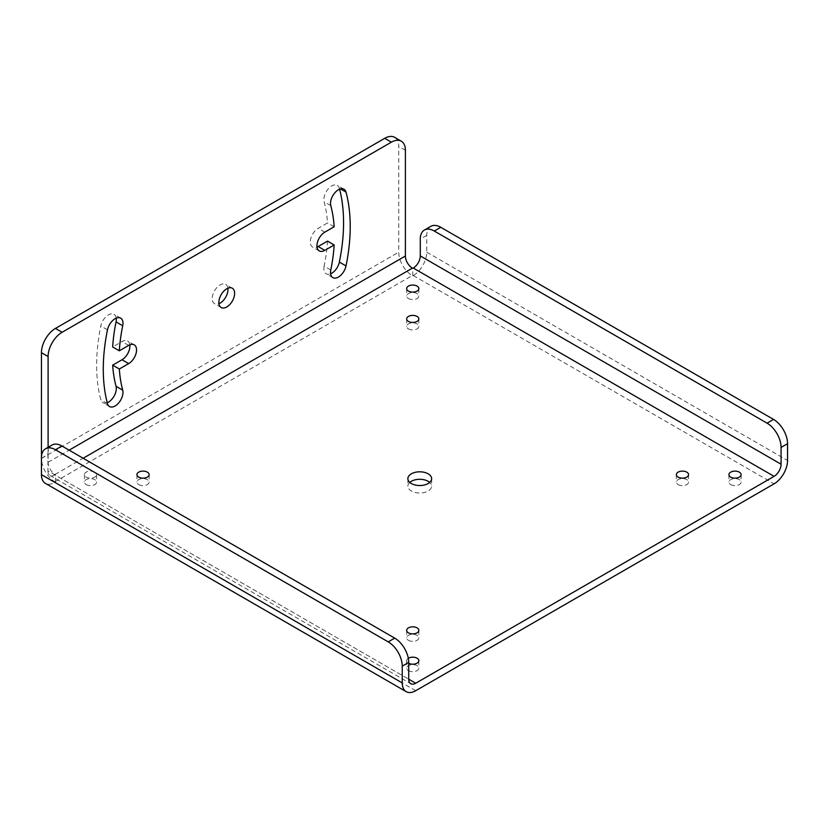 <?xml version="1.0" encoding="UTF-8"?>
<svg xmlns="http://www.w3.org/2000/svg" width="829" height="829" viewBox="0 0 829 829"><rect width="100%" height="100%" fill="white"/><g stroke="black" fill="none" stroke-linecap="round" stroke-linejoin="round"><path stroke-width="0.62" stroke-dasharray="4.14 3.11" d="M430.862 226.317A19.813 11.44 60 0 0 426.759 235.395L426.759 252.171A19.067 11.015 -60 0 1 413.277 275.539L412.22 275.539A19.067 11.015 60 0 1 398.739 252.171L398.739 146.412A19.813 11.44 -60 0 0 394.635 137.334M47.927 470.893A9.907 5.72 120 0 0 49.978 475.431A9.907 5.72 120 0 0 54.932 474.934L408.718 679.189L47.927 470.893L47.927 454.105L41.45 458.458A19.067 11.015 -120 0 0 54.932 481.815L55.46 482.115L54.932 482.416A19.067 11.015 -60 0 1 45.398 483.359M730.701 484.602A6.093 3.513 0 0 0 737.344 485.369A6.093 3.513 0 0 0 741.105 482.115A6.093 3.513 0 0 0 739.313 479.628A6.093 3.513 0 0 0 732.681 478.861A6.093 3.513 0 0 0 728.919 482.115A6.093 3.513 0 0 0 730.701 484.602M86.185 484.602A6.093 3.513 0 0 0 92.817 485.369A6.093 3.513 0 0 0 96.578 482.115A6.093 3.513 0 0 0 94.796 479.628A6.093 3.513 0 0 0 88.154 478.861A6.093 3.513 0 0 0 84.392 482.115A6.093 3.513 0 0 0 86.185 484.602M408.438 670.661A6.093 3.513 0 0 0 415.08 671.417A6.093 3.513 0 0 0 418.842 668.174A6.093 3.513 0 0 0 417.06 665.687A6.093 3.513 0 0 0 410.417 664.92A6.093 3.513 0 0 0 406.656 668.174A6.093 3.513 0 0 0 408.438 670.661M408.438 298.544A6.093 3.513 0 0 0 415.08 299.31A6.093 3.513 0 0 0 418.842 296.057A6.093 3.513 0 0 0 417.06 293.57A6.093 3.513 0 0 0 410.417 292.813A6.093 3.513 0 0 0 406.656 296.057A6.093 3.513 0 0 0 408.438 298.544M678.153 484.602A6.093 3.513 0 0 0 684.795 485.369A6.093 3.513 0 0 0 688.557 482.115A6.093 3.513 0 0 0 686.775 479.628A6.093 3.513 0 0 0 680.132 478.861A6.093 3.513 0 0 0 676.371 482.115A6.093 3.513 0 0 0 678.153 484.602M408.438 640.32A6.093 3.513 0 0 0 415.08 641.086A6.093 3.513 0 0 0 418.842 637.833A6.093 3.513 0 0 0 417.06 635.346A6.093 3.513 0 0 0 410.417 634.589A6.093 3.513 0 0 0 406.656 637.833A6.093 3.513 0 0 0 408.438 640.32M138.723 484.602A6.093 3.513 0 0 0 145.365 485.369A6.093 3.513 0 0 0 149.127 482.115A6.093 3.513 0 0 0 147.344 479.628A6.093 3.513 0 0 0 140.702 478.861A6.093 3.513 0 0 0 136.94 482.115A6.093 3.513 0 0 0 138.723 484.602M408.438 328.885A6.093 3.513 0 0 0 415.08 329.641A6.093 3.513 0 0 0 418.842 326.398A6.093 3.513 0 0 0 417.06 323.911A6.093 3.513 0 0 0 410.417 323.144A6.093 3.513 0 0 0 406.656 326.398A6.093 3.513 0 0 0 408.438 328.885M409.785 482.416A11.886 6.86 0 0 0 407.868 486.157A11.886 6.86 0 0 0 411.35 491.017A11.886 6.86 0 0 0 424.303 492.499A11.886 6.86 0 0 0 431.64 486.157A11.886 6.86 0 0 0 429.723 482.416M55.46 482.115L55.46 474.634L54.932 474.934M47.927 454.105A19.813 11.44 60 0 1 52.03 445.038M48.103 447.308L48.103 462.292A9.907 5.72 60 0 0 55.108 474.426L55.46 474.634M94.796 472.147A6.093 3.513 0 0 0 88.154 471.38A6.093 3.513 0 0 0 84.392 474.634A6.093 3.513 0 0 0 86.185 477.121A6.093 3.513 0 0 0 92.817 477.887A6.093 3.513 0 0 0 96.578 474.634A6.093 3.513 0 0 0 94.796 472.147M408.314 658.278A6.093 3.513 0 0 0 406.656 660.692A6.093 3.513 0 0 0 408.438 663.179A6.093 3.513 0 0 0 408.718 663.324M129.811 344.843A11.15 6.435 120 0 0 127.583 341.009A11.15 6.435 120 0 0 122.018 341.558L112.671 346.957M116.236 318.129A11.15 6.435 120 0 0 114.008 314.305A11.15 6.435 120 0 0 100.827 325.994A174.618 100.817 120 0 0 100.827 399.796A11.15 6.435 120 0 0 102.869 402.697A11.15 6.435 120 0 0 107.242 402.728M339.6 189.188A174.618 100.817 120 0 0 339.362 188.276A11.15 6.435 120 0 0 337.32 185.375A11.15 6.435 120 0 0 327.807 189.427A11.15 6.435 120 0 0 324.139 201.779A152.329 87.947 120 0 1 327.517 222.918L318.17 228.317A11.15 6.435 120 0 0 310.896 238.13A11.15 6.435 120 0 0 312.595 247.063A11.15 6.435 120 0 0 317.03 247.073M330.792 270.005L324.139 266.161A152.329 87.947 120 0 0 327.517 241.115M324.139 266.161A11.15 6.435 120 0 0 326.17 273.777A11.15 6.435 120 0 0 330.605 273.788M227.892 288.212A11.15 6.435 120 0 0 225.664 284.388A11.15 6.435 120 0 0 217.074 287.373A11.15 6.435 120 0 0 212.214 298.585A11.15 6.435 120 0 0 214.524 303.694A11.15 6.435 120 0 0 218.949 303.704M412.749 275.839L412.749 268.358M334.17 226.763L327.517 222.918M415.723 690.723L54.932 482.416M413.277 275.539L774.068 483.835M54.932 481.815L412.22 275.539M55.108 474.426L83.138 458.25M48.103 462.292L69.118 450.168M41.45 458.458L398.739 252.171M405.391 150.246L398.739 146.412M107.48 403.64L100.827 399.796M128.671 345.403L122.018 341.558M107.48 329.838L100.827 325.994M340.439 188.898L339.362 188.276M330.792 205.623L324.139 201.779M324.823 232.151L318.17 228.317M426.759 235.395L420.282 239.135M426.759 252.171L787.55 460.478M49.978 475.431L410.769 683.728M109.521 406.542L102.869 402.697M134.246 344.854L127.583 341.009M120.671 318.149L114.008 314.305M343.973 189.219L337.32 185.375M319.258 250.907L312.595 247.063M332.833 277.611L326.17 273.777M232.317 288.223L225.664 284.388M221.177 307.528L214.524 303.694M741.105 474.634L741.105 482.115M728.919 474.634L728.919 482.115M96.578 474.634L96.578 482.115M84.392 474.634L84.392 482.115M418.842 660.692L418.842 668.174M406.656 660.692L406.656 668.174M418.842 288.575L418.842 296.057M406.656 288.575L406.656 296.057M688.557 474.634L688.557 482.115M676.371 474.634L676.371 482.115M418.842 630.351L418.842 637.833M406.656 630.351L406.656 637.833M149.127 474.634L149.127 482.115M136.94 474.634L136.94 482.115M418.842 318.916L418.842 326.398M406.656 318.916L406.656 326.398M431.64 478.675L431.64 486.157M407.868 478.675L407.868 486.157"/><path stroke-width="1.24" d="M55.46 449.753A19.813 11.44 -120 0 0 45.554 448.779L52.03 445.038A19.813 11.44 60 0 1 61.937 446.012L55.46 449.753L388.231 641.884A19.813 11.44 -120 0 1 402.241 666.143L402.241 682.93A19.067 11.015 120 0 0 406.189 691.666A19.067 11.015 120 0 0 415.723 690.723L774.068 483.835A19.067 11.015 120 0 0 787.55 460.478L787.55 443.691A19.813 11.44 60 0 0 773.54 419.422L440.769 227.301L434.292 231.042A19.813 11.44 -120 0 0 424.386 230.058A19.813 11.44 -120 0 0 420.282 239.135L420.282 255.923L781.073 464.219L781.073 447.432A19.813 11.44 -120 0 0 767.063 423.163L773.54 419.422M429.723 482.416A11.886 6.86 0 0 0 428.158 481.307A11.886 6.86 0 0 0 409.785 482.416M406.189 691.666L45.398 483.359A19.067 11.015 -60 0 1 41.45 474.634L41.45 352.688A19.813 11.44 -60 0 1 55.46 328.419L62.113 332.263A19.813 11.44 120 0 0 48.103 356.532L48.103 447.308M45.554 448.779A19.813 11.44 -120 0 0 41.45 457.846M388.231 641.884L394.708 638.133L61.937 446.012M394.708 638.133A19.813 11.44 60 0 1 408.718 662.402L408.718 679.189A9.907 5.72 -60 0 0 410.769 683.728A9.907 5.72 -60 0 0 415.723 683.241L774.068 476.354A9.907 5.72 -60 0 0 781.073 464.219M420.282 255.923A9.907 5.72 120 0 1 413.277 268.047L412.396 268.15A9.907 5.72 -120 0 1 405.391 256.016L405.391 150.246A19.813 11.44 120 0 0 401.288 141.179A19.813 11.44 120 0 0 391.381 142.163L384.729 138.319L55.46 328.419M739.313 472.147A6.093 3.513 0 0 0 732.681 471.38A6.093 3.513 0 0 0 728.919 474.634A6.093 3.513 0 0 0 730.701 477.121A6.093 3.513 0 0 0 737.344 477.887A6.093 3.513 0 0 0 741.105 474.634A6.093 3.513 0 0 0 739.313 472.147M408.718 663.324A6.093 3.513 0 0 0 415.256 663.894A6.093 3.513 0 0 0 418.842 660.692A6.093 3.513 0 0 0 417.06 658.205A6.093 3.513 0 0 0 408.314 658.278M417.06 286.088A6.093 3.513 0 0 0 410.417 285.331A6.093 3.513 0 0 0 406.656 288.575A6.093 3.513 0 0 0 408.438 291.062A6.093 3.513 0 0 0 415.08 291.829A6.093 3.513 0 0 0 418.842 288.575A6.093 3.513 0 0 0 417.06 286.088M686.775 472.147A6.093 3.513 0 0 0 680.132 471.38A6.093 3.513 0 0 0 676.371 474.634A6.093 3.513 0 0 0 678.153 477.121A6.093 3.513 0 0 0 684.795 477.887A6.093 3.513 0 0 0 688.557 474.634A6.093 3.513 0 0 0 686.775 472.147M417.06 627.864A6.093 3.513 0 0 0 410.417 627.107A6.093 3.513 0 0 0 406.656 630.351A6.093 3.513 0 0 0 408.438 632.838A6.093 3.513 0 0 0 415.08 633.605A6.093 3.513 0 0 0 418.842 630.351A6.093 3.513 0 0 0 417.06 627.864M147.344 472.147A6.093 3.513 0 0 0 140.702 471.38A6.093 3.513 0 0 0 136.94 474.634A6.093 3.513 0 0 0 138.723 477.121A6.093 3.513 0 0 0 145.365 477.887A6.093 3.513 0 0 0 149.127 474.634A6.093 3.513 0 0 0 147.344 472.147M417.06 316.429A6.093 3.513 0 0 0 410.417 315.662A6.093 3.513 0 0 0 406.656 318.916A6.093 3.513 0 0 0 408.438 321.403A6.093 3.513 0 0 0 415.08 322.16A6.093 3.513 0 0 0 418.842 318.916A6.093 3.513 0 0 0 417.06 316.429M428.158 473.825A11.886 6.86 0 0 0 415.205 472.333A11.886 6.86 0 0 0 407.868 478.675A11.886 6.86 0 0 0 411.35 483.535A11.886 6.86 0 0 0 424.303 485.017A11.886 6.86 0 0 0 431.64 478.675A11.886 6.86 0 0 0 428.158 473.825M62.113 332.263L391.381 142.163M384.729 138.319A19.813 11.44 -60 0 1 394.635 137.334L401.288 141.179M119.324 368.998A152.329 87.947 120 0 0 122.713 390.138A11.15 6.435 120 0 1 119.034 402.5A11.15 6.435 120 0 1 109.521 406.542A11.15 6.435 120 0 1 107.48 403.64A174.618 100.817 120 0 1 107.48 329.838A11.15 6.435 120 0 1 120.671 318.149A11.15 6.435 120 0 1 122.713 325.756A152.329 87.947 120 0 0 119.324 350.802L128.671 345.403A11.15 6.435 120 0 1 134.246 344.854A11.15 6.435 120 0 1 135.956 353.786A11.15 6.435 120 0 1 128.671 363.61L119.324 368.998L112.671 365.154A152.329 87.947 120 0 0 116.05 386.293A11.15 6.435 120 0 1 107.242 402.728M112.671 365.154L122.018 359.765A11.15 6.435 120 0 0 129.811 344.843M122.713 325.756L116.05 321.911A152.329 87.947 120 0 0 112.671 346.957L119.324 350.802M116.05 321.911A11.15 6.435 120 0 0 116.236 318.129M317.03 247.073A11.15 6.435 120 0 0 318.17 246.514L327.517 241.115L334.17 244.959A152.329 87.947 120 0 1 330.792 270.005A11.15 6.435 120 0 0 332.833 277.611A11.15 6.435 120 0 0 346.014 265.922A174.618 100.817 120 0 0 346.014 192.121A11.15 6.435 120 0 0 343.973 189.219A11.15 6.435 120 0 0 334.46 193.261A11.15 6.435 120 0 0 330.792 205.623A152.329 87.947 120 0 1 334.17 226.763L324.823 232.151A11.15 6.435 120 0 0 317.548 241.975A11.15 6.435 120 0 0 319.258 250.907A11.15 6.435 120 0 0 324.823 250.358L334.17 244.959M330.605 273.788A11.15 6.435 120 0 0 339.362 262.078A174.618 100.817 120 0 0 339.6 189.188M218.949 303.704A11.15 6.435 120 0 0 227.975 289.487A11.15 6.435 120 0 0 227.892 288.212M218.866 302.43A11.15 6.435 120 0 0 221.177 307.528A11.15 6.435 120 0 0 229.768 304.544A11.15 6.435 120 0 0 234.628 293.331A11.15 6.435 120 0 0 232.317 288.223A11.15 6.435 120 0 0 223.737 291.217A11.15 6.435 120 0 0 218.866 302.43M424.386 230.058L430.862 226.317A19.813 11.44 60 0 1 440.769 227.301M434.292 231.042L767.063 423.163M402.241 682.93L41.45 474.634M402.241 666.143L408.718 662.402M415.723 683.241L408.718 679.189M413.277 268.047L774.068 476.354M83.138 458.25L412.396 268.15M69.118 450.168L405.391 256.016M41.45 352.688L48.103 356.532M122.713 390.138L116.05 386.293M128.671 363.61L122.018 359.765M346.014 265.922L339.362 262.078M346.014 192.121L340.439 188.898M324.823 250.358L318.17 246.514M781.073 447.432L787.55 443.691"/></g></svg>
